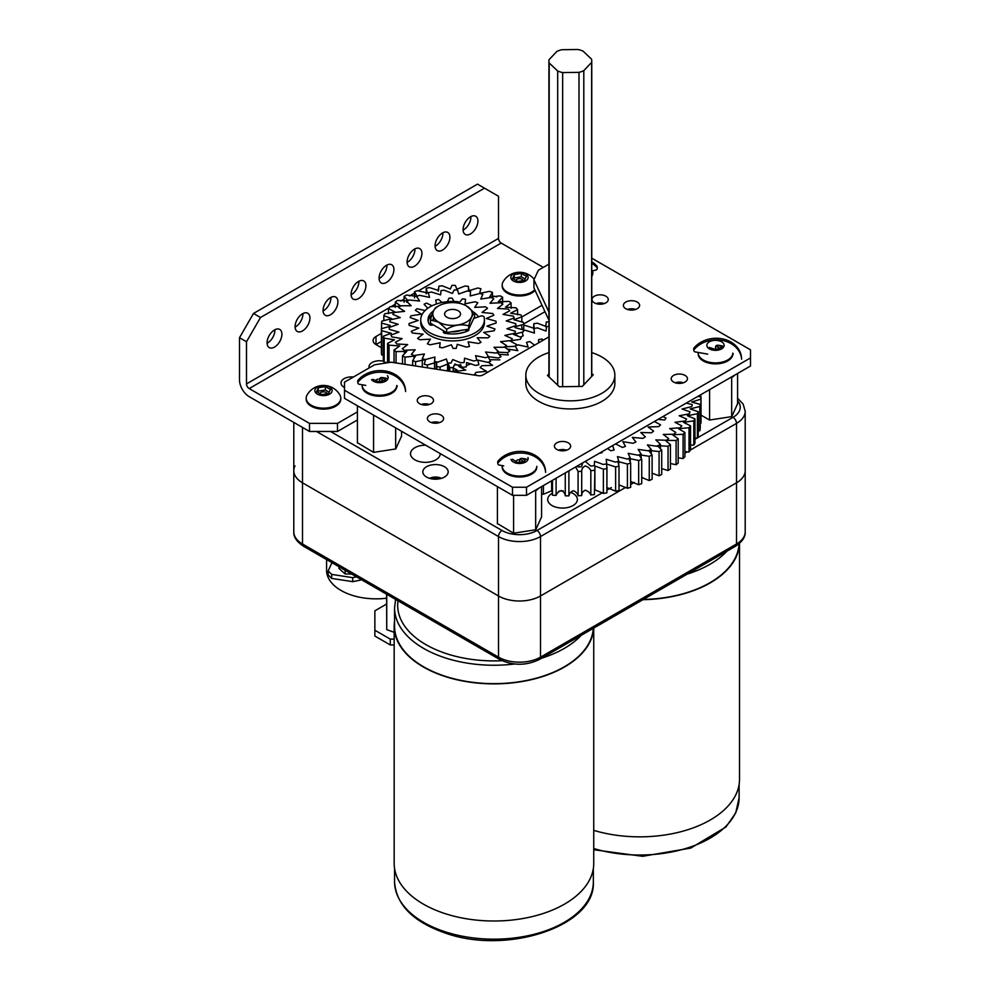 <?xml version="1.0" encoding="UTF-8"?>
<svg xmlns="http://www.w3.org/2000/svg" width="990" height="990" viewBox="0 0 990 990"><rect width="100%" height="100%" fill="white"/><g stroke="black" fill="none" stroke-linecap="round" stroke-linejoin="round"><path stroke-width="1.49" d="M386.607 604.048L374.864 610.83L374.864 630.234L390.27 639.119L394.168 639.119M374.864 630.234L374.864 636.05L390.27 644.948L390.27 639.119M394.168 644.948L390.27 644.948M386.731 594.297L386.731 629.628L386.607 594.223M394.168 632.313L386.731 629.628M331.972 562.679L328.16 570.896L331.662 574.398L352.7 577.653L356.561 576.885M360.447 579.125L360.447 580.115L361.177 579.546M360.447 580.115L352.7 581.662L352.7 577.653M331.662 574.398L331.662 578.408L352.7 581.662M331.662 578.408L328.16 574.905L328.16 570.896M351.71 574.076L345.139 573.965L338.927 568.421L338.927 566.701M345.139 570.289L345.139 573.965M295.008 465.857A29.7 17.152 0 0 0 293.795 470.696A29.7 17.152 0 0 0 302.495 482.811L498.502 595.98A29.7 17.152 0 0 0 540.503 595.98L736.51 482.811A29.7 17.152 0 0 0 745.198 470.696A29.7 17.152 180 0 1 736.51 482.811L540.503 595.98A29.7 17.152 180 0 1 498.502 595.98L302.495 482.811A29.7 17.152 180 0 1 293.795 470.696L293.795 531.865A29.7 17.152 0 0 0 302.495 543.993L498.502 657.15A29.7 17.152 0 0 0 540.503 657.15L736.51 543.993A29.7 17.152 0 0 0 745.198 531.865C745.532 536.939 742.29 541.74 735.483 546.257A4.95 2.859 -120 0 0 736.51 543.993L736.51 423.386L690.513 449.943M444.461 466.711A12.672 7.314 0 0 0 430.65 465.127A12.672 7.314 0 0 0 422.829 471.884A12.672 7.314 0 0 0 426.542 477.056A12.672 7.314 0 0 0 440.352 478.64A12.672 7.314 0 0 0 448.173 471.884A12.672 7.314 0 0 0 444.461 466.711M570.648 492.315A14.85 8.576 180 0 1 573.037 493.428A14.85 8.576 180 0 1 577.393 499.492A14.85 8.576 180 0 1 568.223 507.412A14.85 8.576 180 0 1 552.036 505.556A14.85 8.576 180 0 1 547.693 499.492A14.85 8.576 180 0 1 551.962 493.478M558.793 491.201A14.85 8.576 180 0 1 563.335 490.941M440.216 453.593A14.85 8.576 180 0 1 440.216 453.767A14.85 8.576 180 0 1 431.046 461.699A14.85 8.576 180 0 1 414.872 459.83A14.85 8.576 180 0 1 410.516 453.767A14.85 8.576 180 0 1 425.675 445.203M701.007 415.119L709.558 420.045L731.771 416.617L737.587 403.71M357.415 442.703L373.539 452.381L395.765 448.94L401.581 436.046M497.413 523.537L513.55 533.214L535.763 529.774L541.58 516.867M440.389 478.64A6.175 3.564 0 0 0 435.563 477.242A6.175 3.564 0 0 0 430.601 478.64M433.224 479.086L435.55 478.331L437.753 479.086M435.55 479.197L435.55 478.331M458.197 310.749A7.957 4.591 0 0 0 449.522 309.759A7.957 4.591 0 0 0 444.609 314.003A7.957 4.591 0 0 0 446.936 317.258A7.957 4.591 0 0 0 455.61 318.248A7.957 4.591 0 0 0 460.523 314.003A7.957 4.591 0 0 0 458.197 310.749M466.525 305.947A19.751 11.397 0 0 0 438.607 305.947A19.751 11.397 0 0 0 438.607 322.059A19.751 11.397 0 0 0 466.525 322.059A19.751 11.397 0 0 0 466.525 305.947L474.656 313.137L474.656 316.404L468.74 329.163L446.651 332.578L430.489 323.235L430.489 319.968L438.57 322.134L446.651 329.299C453.952 324.906 461.315 323.767 468.74 325.883C470.696 318.409 472.663 314.164 474.656 313.137M451.465 331.823A15.679 9.059 0 0 0 461.352 330.301M433.286 320.191L434.214 318.198M437.803 306.442L436.404 307.222C434.449 308.175 432.482 312.419 430.489 319.968M446.651 329.299L446.651 332.578M468.74 325.883L468.74 329.163M593.282 628.353A99.396 57.383 180 0 1 444.262 675.96A99.396 57.383 180 0 1 394.565 626.274L394.565 607.86A99.396 57.383 180 0 0 444.262 657.558A99.396 57.383 180 0 0 514.528 664.005M593.691 628.118A99.792 57.618 180 0 1 444.065 676.158A99.792 57.618 180 0 1 394.168 626.274A99.792 57.618 180 0 1 394.565 621.138M593.74 628.081L593.74 863.391A99.792 57.618 180 0 1 444.065 913.287A99.792 57.618 180 0 1 394.168 863.391L394.168 626.274M739.518 543.374L739.518 779.229A99.792 57.618 180 0 1 593.74 830.363M739.493 543.399A99.792 57.618 180 0 1 642.918 599.692M739.072 543.757A99.396 57.383 180 0 1 643.339 599.457M386.607 598.195A49.5 28.574 180 0 1 326.576 570.265L326.576 559.56M582.986 51.059A21.421 12.363 0 0 0 580.598 50.181A21.421 12.363 0 0 0 578.036 49.5L561.689 49.723A21.421 12.363 0 0 0 556.875 51.418L549.042 59.709A21.421 12.363 0 0 0 548.918 61.046A21.421 12.363 0 0 0 549.178 62.964L557.692 71.02A21.421 12.363 0 0 0 562.642 72.579L578.989 72.357A21.421 12.363 0 0 0 583.803 70.661L591.636 62.37A21.421 12.363 0 0 0 591.76 61.046A21.421 12.363 0 0 0 591.5 59.115L582.986 51.059M583.803 384.801L583.803 70.661M591.636 62.37L591.636 376.509M562.642 386.706L562.642 72.579M578.989 72.357L578.989 386.471M549.178 377.103L549.178 62.964M557.692 71.02L557.692 385.16M591.76 352.613A44.513 25.703 180 0 1 608.343 361.758A44.513 25.703 180 0 1 614.852 375.148A44.513 25.703 180 0 1 582.38 399.886A44.513 25.703 180 0 1 532.335 388.525A44.513 25.703 180 0 1 525.826 375.148A44.513 25.703 180 0 1 548.918 352.613M591.76 373.428L593.233 374.826L582.269 386.434L559.375 386.743L547.445 375.457L548.918 373.911M439.61 422.582A8.118 4.69 0 0 0 431.393 422.582M441.243 415.231A8.118 4.69 0 0 0 432.395 414.204A8.118 4.69 0 0 0 427.383 418.535A8.118 4.69 0 0 0 429.759 421.851A8.118 4.69 0 0 0 438.607 422.866A8.118 4.69 0 0 0 443.619 418.535A8.118 4.69 0 0 0 441.243 415.231M429.474 404.464A8.118 4.69 0 0 0 421.257 404.464M431.108 397.114A8.118 4.69 0 0 0 422.26 396.099A8.118 4.69 0 0 0 417.248 400.418A8.118 4.69 0 0 0 419.624 403.734A8.118 4.69 0 0 0 428.472 404.749A8.118 4.69 0 0 0 433.484 400.418A8.118 4.69 0 0 0 431.108 397.114M566.651 450.19A8.118 4.69 0 0 0 558.434 450.19M568.285 442.839A8.118 4.69 0 0 0 559.437 441.812A8.118 4.69 0 0 0 554.425 446.144A8.118 4.69 0 0 0 556.801 449.46A8.118 4.69 0 0 0 565.649 450.475A8.118 4.69 0 0 0 570.661 446.144A8.118 4.69 0 0 0 568.285 442.839M683.434 382.771A8.118 4.69 0 0 0 675.217 382.771M685.068 375.408A8.118 4.69 0 0 0 676.22 374.393A8.118 4.69 0 0 0 671.208 378.725A8.118 4.69 0 0 0 673.584 382.041A8.118 4.69 0 0 0 682.432 383.056A8.118 4.69 0 0 0 687.444 378.725A8.118 4.69 0 0 0 685.068 375.408M604.234 303.571A8.118 4.69 0 0 0 596.017 303.571M605.868 296.208A8.118 4.69 0 0 0 597.019 295.193A8.118 4.69 0 0 0 592.008 299.524A8.118 4.69 0 0 0 594.384 302.841A8.118 4.69 0 0 0 603.232 303.856A8.118 4.69 0 0 0 608.244 299.524A8.118 4.69 0 0 0 605.868 296.208M635.617 309.425A8.118 4.69 0 0 0 627.388 309.425M637.238 302.061A8.118 4.69 0 0 0 628.39 301.047A8.118 4.69 0 0 0 623.391 305.378A8.118 4.69 0 0 0 625.767 308.694A8.118 4.69 0 0 0 634.615 309.709A8.118 4.69 0 0 0 639.627 305.378A8.118 4.69 0 0 0 637.238 302.061M525.826 382.14A44.55 25.715 0 0 0 525.789 383.229A44.55 25.715 0 0 0 538.845 401.408A44.55 25.715 0 0 0 587.392 406.989A44.55 25.715 0 0 0 614.889 383.229A44.55 25.715 0 0 0 614.852 382.14M548.918 336.885L483.021 374.938A4.95 2.859 180 0 1 478.244 375.68L391.186 362.204L374.628 364.765L344.495 382.165L344.495 390.246L512.498 487.241L526.507 487.241L750.507 357.922L750.507 349.829L591.76 258.18M548.918 264.144L538.374 270.233L533.932 279.799L548.918 312.073M526.507 487.241L526.507 495.322L750.507 366.003L750.507 357.922M526.507 495.322L512.498 495.322L512.498 487.241M344.495 390.246L344.495 398.327L512.498 495.322M533.932 279.799L533.932 287.88L548.918 320.166M548.918 321.75A130.68 75.45 0 0 0 546.27 322.022L545.738 326.774M523.747 325.685A130.68 75.45 0 0 1 525.059 325.401L534.093 328.321L533.796 323.742A130.68 75.45 0 0 1 537.298 323.186L545.799 326.403L545.738 325.351M522.312 329.583L521.668 326.156M454.707 364.827L461.006 365.149M452.084 371.634L457.17 370.025L453.185 368.02M567.592 471.599A130.68 75.45 0 0 0 568.891 471.611L568.891 495.866C569.324 493.441 570.784 491.733 573.272 490.731C575.846 491.659 577.455 493.329 578.086 495.743A130.68 75.45 0 0 0 581.712 495.582C581.724 493.144 582.887 491.362 585.201 490.223C587.912 491.003 589.793 492.575 590.832 494.938A130.68 75.45 0 0 0 594.408 494.579L594.941 467.008L594.408 494.579M594.408 470.324A130.68 75.45 0 0 1 590.832 470.683C589.793 468.332 587.912 466.76 585.201 465.968C582.887 467.119 581.724 468.901 581.712 471.339A130.68 75.45 0 0 1 578.086 471.488L575.598 466.983M569.609 470.436L568.891 471.611M697.851 396.396L701.007 397.015A130.68 75.45 0 0 1 700.92 399.106L691.725 402.014L700.239 404.403A130.68 75.45 0 0 1 699.794 406.482L690.154 408.932L698.21 411.716A130.68 75.45 0 0 1 697.418 413.758L687.394 415.726L694.955 418.869A130.68 75.45 0 0 1 693.817 420.861L683.508 422.322L690.513 425.811A130.68 75.45 0 0 1 689.028 427.729L678.521 428.682L684.894 432.469A130.68 75.45 0 0 1 683.1 434.301L672.47 434.721L678.187 438.78A130.68 75.45 0 0 1 676.083 440.5L665.429 440.389L670.428 444.683A130.68 75.45 0 0 1 668.052 446.267L657.459 445.649L661.716 450.116A130.68 75.45 0 0 1 659.08 451.551L648.636 450.413L652.113 455.016A130.68 75.45 0 0 1 649.254 456.316L639.045 454.682L641.73 459.36A130.68 75.45 0 0 1 638.661 460.486L628.774 458.382L630.655 463.097A130.68 75.45 0 0 1 627.413 464.038L617.921 461.501L619.01 466.191A130.68 75.45 0 0 1 615.619 466.946L606.585 464.025L606.882 468.604A130.68 75.45 0 0 1 603.38 469.173L594.879 465.943L594.941 467.008M700.92 399.106L700.92 423.361A130.68 75.45 0 0 0 701.007 421.257L701.007 397.015M700.92 423.361L700.239 423.485M699.794 406.482L699.794 430.737A130.68 75.45 0 0 0 700.239 428.645L700.239 404.403M699.794 430.737L698.21 430.91M697.418 413.758L697.418 438.013A130.68 75.45 0 0 0 698.21 435.959L698.21 411.716M697.418 438.013L694.955 438.137M693.817 420.861L693.817 445.116A130.68 75.45 0 0 0 694.955 443.124L694.955 418.869M693.817 445.116L690.513 445.079M689.028 427.729L689.028 451.985A130.68 75.45 0 0 0 690.513 450.066L690.513 425.811M689.028 451.985L684.894 451.663M683.1 434.301L683.1 458.543A130.68 75.45 0 0 0 684.894 456.724L684.894 432.469M683.1 458.543L678.187 457.85M676.083 440.5L676.083 464.743A130.68 75.45 0 0 0 678.187 463.035L678.187 438.78M676.083 464.743L670.428 463.53M668.052 446.267L668.052 470.522A130.68 75.45 0 0 0 670.428 468.926L670.428 444.683M668.052 470.522L661.716 468.641M659.08 451.551L659.08 475.806A130.68 75.45 0 0 0 661.716 474.358L661.716 450.116M659.08 475.806L652.113 473.208M649.254 456.316L649.254 480.558A130.68 75.45 0 0 0 652.113 479.271L652.113 455.016M649.254 480.558L641.73 477.477M638.661 460.486L638.661 484.741A130.68 75.45 0 0 0 641.73 483.615L641.73 459.36M638.661 484.741L630.655 481.511M627.413 464.038L627.413 488.293A130.68 75.45 0 0 0 630.655 487.352L630.655 463.097M627.413 488.293L619.01 484.89M615.619 466.946L615.619 491.201A130.68 75.45 0 0 0 619.01 490.446L619.01 466.191M615.619 491.201L606.981 487.6M606.981 467.008L606.882 492.859A130.68 75.45 0 0 1 603.38 493.416L594.941 489.827M565.265 472.948L565.265 495.817A130.68 75.45 0 0 0 568.891 495.866M565.265 495.817C565.043 493.379 563.731 491.634 561.33 490.557C558.682 491.411 556.937 493.032 556.095 495.421A130.68 75.45 0 0 1 552.482 495.161L551.665 480.806L551.653 491.226M551.653 490.78L543.423 494.257A130.68 75.45 0 0 1 541.58 494.022M543.423 485.558L543.423 494.257M552.482 480.323L552.482 495.161M556.095 478.244L556.095 495.421M578.086 471.488L578.086 495.743M581.712 471.339L581.712 495.582M590.832 470.683L590.832 494.938M603.38 469.173L603.38 493.416M606.882 468.604L606.882 492.859M700.784 394.701L700.784 396.965M478.467 316.825A27.72 16.001 0 0 0 474 312.382A27.72 16.001 0 0 1 478.467 316.825A27.72 16.001 0 0 0 474 312.382M465.832 331.737L458.815 333.519M432.036 325.153L432.209 324.237M432.989 320.141L433.571 317.097M425.106 310.514L417.038 308.731A43.56 25.146 0 0 0 415.305 310.266L421.48 314.189L410.986 315.785A43.56 25.146 0 0 0 410.157 317.555L418.213 320.463L409.019 323.569A43.56 25.146 0 0 0 409.167 325.401L418.844 328.074L411.296 331.328A43.56 25.146 0 0 0 412.422 333.036L423.126 334.137L417.619 338.295A43.56 25.146 0 0 0 419.611 339.719L430.464 339.174L427.371 343.802A43.56 25.146 0 0 0 430.019 344.805L440.166 342.775L439.585 347.292A43.56 25.146 0 0 0 442.641 347.775L451.391 344.805L453.061 348.43A43.56 25.146 0 0 0 456.229 348.344L457.281 344.334L466.5 347.106A43.56 25.146 0 0 0 469.458 346.463L468.121 341.847L478.578 343.456A43.56 25.146 0 0 0 481.041 342.317L477.192 337.776L488.095 337.838A43.56 25.146 0 0 0 489.84 336.303L483.664 332.38L494.146 330.784A43.56 25.146 0 0 0 494.975 329.014L486.932 326.106L496.126 323A43.56 25.146 0 0 0 495.978 321.168L486.3 318.495L493.837 315.241A43.56 25.146 0 0 0 492.723 313.533L482.006 312.432L487.513 308.274A43.56 25.146 0 0 0 485.533 306.838L474.68 307.395L477.774 302.767A43.56 25.146 0 0 0 475.126 301.764L464.978 303.794L465.56 299.277A43.56 25.146 0 0 0 462.503 298.794L459.249 302.606M453.841 301.096L452.071 298.139A43.56 25.146 0 0 0 448.903 298.225L447.629 301.208M442.097 302.47L438.632 299.45A43.56 25.146 0 0 0 435.674 300.106L436.479 303.621M432.048 305.774L426.566 303.113A43.56 25.146 0 0 0 424.091 304.252L427.371 307.878M548.918 326.391A122.76 70.872 0 0 0 546.443 326.663L546.059 331.056L537.459 327.888A122.76 70.872 0 0 0 533.994 328.482L534.427 333.086L525.282 330.252A122.76 70.872 0 0 0 523.599 330.635M514.862 334.026L518.055 336.142M520.455 337.058L523.215 335.746L522.064 332.108M466.872 365.335L471.017 363.813M460.449 364.592A122.76 70.872 0 0 0 458.877 366.473L465.708 370.062L455.326 371.399A122.76 70.872 0 0 0 454.905 372.067M582.652 462.912L581.514 466.748A122.76 70.872 0 0 1 577.913 466.909L577.257 466.018M657.954 446.379L647.41 444.931L651.234 449.485A122.76 70.872 0 0 1 648.487 450.834L638.154 449.411L641.149 454.076A122.76 70.872 0 0 1 638.154 455.252L628.13 453.309L630.271 458.024A122.76 70.872 0 0 1 627.091 459.014L617.463 456.613L618.75 461.303A122.76 70.872 0 0 1 615.409 462.095L606.251 459.273L606.697 463.864A122.76 70.872 0 0 1 603.219 464.459L594.619 461.291L594.235 465.696A122.76 70.872 0 0 1 590.683 466.067L585.35 461.352M657.954 445.822A122.76 70.872 0 0 0 660.441 444.312L660.441 448.618M666.456 441.429L666.456 440.253L655.813 439.919L660.441 444.312M666.456 440.253A122.76 70.872 0 0 0 668.671 438.607L663.251 434.437L673.918 434.214A122.76 70.872 0 0 0 675.811 432.444L669.661 428.546L680.229 427.754A122.76 70.872 0 0 0 681.801 425.873L674.97 422.297L685.352 420.948A122.76 70.872 0 0 0 686.565 418.98L679.128 415.75L689.201 413.87A122.76 70.872 0 0 0 690.055 411.852L682.06 409.006L691.763 406.605A122.76 70.872 0 0 0 692.233 404.539L686.194 403.128M606.697 463.864L606.697 464.558M618.75 461.303L618.75 464.149M630.271 458.024L630.271 461.699M641.149 454.076L641.149 458.061M651.234 449.485L651.234 453.655M673.918 435.897L673.918 434.214M680.229 429.883L680.229 427.754M685.352 423.473L685.352 420.948M689.201 416.765L689.201 413.87M414.018 355.546A63.36 36.581 0 0 1 411.407 354.321L415.157 349.767L404.415 350.287A63.36 36.581 0 0 1 402.286 348.777L407.645 344.582L396.903 343.988A63.36 36.581 0 0 1 395.369 342.255L402.15 338.605L391.83 336.922A63.36 36.581 0 0 1 390.951 335.041L398.933 332.12L389.404 329.398A63.36 36.581 0 0 1 389.231 327.455L398.215 324.275L389.751 321.762A63.36 36.581 0 0 1 390.283 319.832L400.245 317.617L392.832 314.325A63.36 36.581 0 0 1 394.045 312.506L404.625 311.355L398.537 307.42A63.36 36.581 0 0 1 400.368 305.786L411.159 305.749L406.593 301.344A63.36 36.581 0 0 1 408.981 299.97L419.587 301.022L416.666 296.381A63.36 36.581 0 0 1 419.488 295.317L429.536 297.371L428.299 292.731A63.36 36.581 0 0 1 431.442 292.025L440.6 294.859L440.996 290.553A63.36 36.581 0 0 1 444.324 290.243L452.368 293.448L454.2 289.946A63.36 36.581 0 0 1 457.566 290.045L458.717 294.018L467.329 290.949A63.36 36.581 0 0 1 470.584 291.444L470.188 295.973L479.816 293.498A63.36 36.581 0 0 1 482.823 294.377L480.744 299.054L491.114 297.483A63.36 36.581 0 0 1 493.738 298.708L489.976 303.262L500.73 302.742A63.36 36.581 0 0 1 502.846 304.264L497.5 308.459L508.241 309.053A63.36 36.581 0 0 1 509.763 310.786L502.982 314.424L513.315 316.107A63.36 36.581 0 0 1 514.181 317.988L506.212 320.909L515.728 323.631A63.36 36.581 0 0 1 515.901 325.574L506.917 328.767L515.394 331.279A63.36 36.581 0 0 1 514.862 333.197L504.888 335.412L512.3 338.716A63.36 36.581 0 0 1 511.1 340.535L500.519 341.674L506.608 345.621A63.36 36.581 0 0 1 504.764 347.243L493.973 347.28L498.552 351.685A63.36 36.581 0 0 1 496.163 353.059L485.558 352.007L488.478 356.647A63.36 36.581 0 0 1 485.644 357.712L475.608 355.67L476.846 360.311A63.36 36.581 0 0 1 473.69 361.004L464.545 358.17L464.137 362.476A63.36 36.581 0 0 1 460.808 362.786L452.776 359.58L450.933 363.082A63.36 36.581 0 0 1 447.567 362.983L446.416 359.011L437.803 362.093A63.36 36.581 0 0 1 434.548 361.585L434.944 357.068L425.316 359.543A63.36 36.581 0 0 1 422.309 358.652L424.388 353.975L414.018 355.546L414.018 357.922M422.309 358.652L422.309 367.03M425.316 359.543L425.316 360.335M434.548 361.585L434.548 368.911M447.567 362.983L447.567 370.928M416.666 296.381L416.666 297.037M406.593 301.344L406.593 302.16M404.415 350.287L404.415 353.541M473.69 318.471L480.546 316.107A2.326 1.349 0 0 1 483.392 316.305A2.326 1.349 0 0 1 484.048 317.06A31.841 18.377 0 0 1 484.407 319.82L484.407 322.542A31.841 18.377 0 0 1 452.566 340.919A31.841 18.377 0 0 1 420.738 322.542L420.738 319.82A31.841 18.377 0 0 0 452.566 338.209A31.841 18.377 0 0 0 484.407 319.82M460.61 333.197L457.194 333.729L460.61 333.197M430.749 325.116L431.38 323.755L430.749 325.116M433.051 320.154L434.065 317.976L433.051 320.154M599.495 453.185A102.96 59.437 0 0 0 602.106 452.715L602.168 451.638M612.624 445.599L614.134 449.967A102.96 59.437 0 0 1 610.88 450.809L607.563 448.532M654.39 421.493L660.54 424.834A102.96 59.437 0 0 1 658.771 426.616L648.091 426.999L653.61 431.133A102.96 59.437 0 0 1 651.457 432.779L640.777 432.494L645.356 436.887A102.96 59.437 0 0 1 642.869 438.36L632.325 437.407L635.927 441.998A102.96 59.437 0 0 1 633.142 443.272L622.871 441.689L625.47 446.379A102.96 59.437 0 0 1 622.425 447.455L615.619 443.879M662.892 416.58L666.047 418.089A102.96 59.437 0 0 1 664.674 419.983L658.016 419.389M538.708 342.788L538.572 339.632A102.96 59.437 0 0 1 541.976 339.038L543.324 340.114M516.644 345.461A102.96 59.437 0 0 1 518.253 344.904L528.115 347.082L526.544 342.379A102.96 59.437 0 0 1 529.798 341.538L534.575 345.176M507.524 349.074A102.96 59.437 0 0 1 507.536 349.074L517.807 350.658L515.258 346.104M499.257 354.383L508.353 354.94L507.709 354.012M490.05 359.716L499.9 359.853M477.18 375.507L474.631 374.269A102.96 59.437 0 0 1 476.004 372.364L486.511 371.312L480.138 367.513A102.96 59.437 0 0 1 481.92 365.731L492.587 365.347L488.194 362.167M453.185 367.661A71.28 41.147 0 0 1 449.757 367.637L448.321 363.837L440.08 367.03A71.28 41.147 0 0 1 436.726 366.634L436.602 362.229L427.395 365.013A71.28 41.147 0 0 1 424.215 364.271L425.564 359.618L415.565 361.684A71.28 41.147 0 0 1 412.682 360.62L415.528 355.967L405.009 357.167A71.28 41.147 0 0 1 402.509 355.806L406.816 351.351L396.062 351.599A71.28 41.147 0 0 1 394.045 350.002L399.713 345.918L389.045 345.176A71.28 41.147 0 0 1 387.56 343.394L394.466 339.83L384.182 338.122A71.28 41.147 0 0 1 383.291 336.204L391.248 333.284L381.657 330.672A71.28 41.147 0 0 1 381.397 328.692L390.171 326.292L390.196 325.463L381.546 323.074A71.28 41.147 0 0 1 381.905 321.107L391.632 318.632L383.848 315.6A71.28 41.147 0 0 1 384.838 313.706L395.208 312.159L388.488 308.496A71.28 41.147 0 0 1 390.06 306.739L400.777 306.158L395.319 302A71.28 41.147 0 0 1 397.423 300.44L408.165 300.849L404.093 296.344A71.28 41.147 0 0 1 406.667 295.032L417.124 296.394L414.525 291.716A71.28 41.147 0 0 1 417.458 290.701L427.346 292.904L426.245 288.276A71.28 41.147 0 0 1 429.462 287.583L438.521 290.478L438.867 286.135A71.28 41.147 0 0 1 442.245 285.801L450.314 289.031L451.96 285.368A71.28 41.147 0 0 1 455.375 285.392L456.823 289.191L465.065 285.999A71.28 41.147 0 0 1 468.418 286.395L468.53 290.812L477.749 288.016A71.28 41.147 0 0 1 480.917 288.758L479.568 293.424L489.567 291.345A71.28 41.147 0 0 1 492.451 292.409L489.604 297.062L500.136 295.862A71.28 41.147 0 0 1 502.623 297.223L498.317 301.678L509.083 301.43A71.28 41.147 0 0 1 511.1 303.027L505.42 307.123L516.099 307.853A71.28 41.147 0 0 1 517.572 309.635L510.667 313.211L520.95 314.919A71.28 41.147 0 0 1 521.841 316.825L513.897 319.745L523.487 322.369A71.28 41.147 0 0 1 523.747 324.336L514.973 326.75L514.949 327.579L523.599 329.955A71.28 41.147 0 0 1 523.227 331.922L513.501 334.397L521.297 337.442A71.28 41.147 0 0 1 520.307 339.335L509.937 340.882L516.644 344.545A71.28 41.147 0 0 1 515.072 346.302L504.356 346.871L509.813 351.029A71.28 41.147 0 0 1 507.709 352.589L496.968 352.18L501.039 356.685A71.28 41.147 0 0 1 498.477 357.996L488.021 356.647L490.619 361.313A71.28 41.147 0 0 1 487.674 362.328L477.786 360.125L478.888 364.765A71.28 41.147 0 0 1 475.683 365.446L466.612 362.563L466.265 366.906A71.28 41.147 0 0 1 462.899 367.24L454.818 364.011L453.185 367.661L453.185 371.72M387.56 362.501L384.182 362.365A71.28 41.147 0 0 1 383.291 360.459L383.291 336.204M383.291 355.2L381.657 354.915A71.28 41.147 0 0 1 381.397 352.947L381.397 328.692M523.747 324.336L523.747 330.611M521.841 316.825L521.841 322.084M517.572 309.635L517.572 314.783M511.1 303.027L511.1 308.323M502.623 297.223L502.623 303.051M492.451 292.409L492.451 298.089M414.525 291.716L414.525 297.891M404.093 296.344L404.093 302.284M395.319 302L395.319 307.346M388.488 308.496L388.488 313.644M383.848 315.6L383.848 320.822M381.546 323.074L381.546 328.655M381.657 330.672L381.657 354.915M384.182 338.122L384.182 362.365M387.56 343.394L387.56 362.773M389.045 345.176L389.045 362.538M394.045 350.002L394.045 362.649M396.062 351.599L396.062 362.959M402.509 355.806L402.509 363.961M405.009 357.167L405.009 364.345M412.682 360.62L412.682 365.533M415.565 361.684L415.565 365.978M427.395 365.013L427.395 367.81M436.726 366.634L436.726 369.258M440.08 367.03L440.08 369.777M449.757 367.637L449.757 371.275M731.672 376.868L731.672 416.629M709.582 389.627L709.582 420.045M737.587 373.453L737.587 404.068M541.58 517.238L541.58 486.622M535.664 529.786L535.664 490.038M513.587 533.202L513.587 495.322M497.413 523.896L497.413 486.622M597.589 303.163L597.589 303.979M395.666 427.878L395.666 448.965M373.577 415.119L373.577 452.381M401.581 431.293L401.581 436.404M357.415 405.789L357.415 443.075M459.286 303.287A2.326 1.349 0 0 0 459.335 302.977A2.326 1.349 0 0 0 458.655 302.037A2.326 1.349 0 0 0 457.368 301.653A31.841 18.377 0 0 0 420.738 319.82M465.028 329.732L467.404 331.106M468.604 329.175A2.326 1.349 180 0 1 468.864 329.781A2.326 1.349 180 0 1 467.998 330.833A24.527 14.157 180 0 1 444.881 333.271A2.326 1.349 180 0 1 443.285 331.996A2.326 1.349 180 0 1 443.483 331.44L443.867 330.957M444.312 333.11L445.327 331.811M433.274 324.856L432.444 325.067A2.326 1.349 180 0 1 429.276 324.262A24.527 14.157 180 0 1 428.039 319.82A24.527 14.157 180 0 1 433.509 310.922A2.326 1.349 180 0 1 433.595 310.86M428.163 321.181A24.527 14.157 180 0 1 432.828 314.139M715.597 346.55A3.725 2.153 180 0 1 717.329 346.834A3.725 2.153 180 0 1 719.148 348.245M698.198 352.91L698.198 353.875A17.3 9.987 0 0 0 706.996 362.575A17.3 9.987 0 0 0 732.81 353.875L732.81 353.145A17.3 9.987 0 0 1 730.571 357.811A17.3 9.987 0 0 1 706.996 361.61A17.3 9.987 0 0 1 698.198 352.91A17.3 9.987 0 0 1 698.222 352.452M723.034 347.799A8.65 5 0 0 0 719.755 340.993A8.65 5 0 0 0 707.974 342.887A8.65 5 0 0 0 711.253 349.693A8.65 5 0 0 0 723.034 347.799M721.698 345.832L721.722 347.366L715.572 349.458L709.347 347.44M717.428 345.225L721.66 346.599L721.66 345.819M721.66 346.599L721.673 347.391M591.76 275.492A17.3 9.987 0 0 0 592.812 272.077A17.3 9.987 0 0 0 592.663 270.79M591.76 276.47A17.3 9.987 0 0 0 592.812 273.042L592.812 272.077M519.601 459.719A3.725 2.153 180 0 1 523.215 461.724M502.19 466.067L502.19 467.032A17.3 9.987 0 0 0 522.769 476.846A17.3 9.987 0 0 0 536.803 467.032L536.803 466.302A17.3 9.987 0 0 1 522.769 475.881A17.3 9.987 0 0 1 502.512 467.948A17.3 9.987 0 0 1 502.19 466.067A17.3 9.987 0 0 1 502.215 465.609M511.001 459.447A8.65 5 0 0 0 521.136 463.407A8.65 5 0 0 0 527.992 457.553M525.74 459.001L524.18 461.625L517.164 462.404L512.486 459.286M522.584 458.457L525.071 460.127M515.827 461.513A3.725 2.153 180 0 1 518.797 459.756M375.866 380.568A3.725 2.153 180 0 1 378.019 379.059M362.192 385.234L362.192 386.211A17.3 9.987 0 0 0 386.385 395.369A17.3 9.987 0 0 0 396.804 386.211L396.804 385.481A17.3 9.987 0 0 1 386.385 394.404A17.3 9.987 0 0 1 363.627 389.219A17.3 9.987 0 0 1 362.192 385.234A17.3 9.987 0 0 1 362.216 384.776M371.559 379.665A8.65 5 0 0 0 382.944 382.251A8.65 5 0 0 0 387.436 375.68M385.63 378.155L385.234 380.123L378.687 381.769L372.945 379.318M381.781 377.561L385.432 379.133M379.591 378.885A3.725 2.153 180 0 1 383.155 380.643M463.085 229.643A10.494 6.064 120 0 0 465.25 234.444A10.494 6.064 120 0 0 473.344 231.635A10.494 6.064 120 0 0 477.923 221.067A10.494 6.064 120 0 0 475.745 216.266A10.494 6.064 120 0 0 467.664 219.075A10.494 6.064 120 0 0 463.085 229.643M463.085 230.101A10.494 6.064 120 0 0 470.918 217.033A10.494 6.064 120 0 0 470.906 216.562M435.08 245.805A10.494 6.064 120 0 0 437.258 250.606A10.494 6.064 120 0 0 445.339 247.797A10.494 6.064 120 0 0 449.918 237.241A10.494 6.064 120 0 0 447.74 232.44A10.494 6.064 120 0 0 439.659 235.249A10.494 6.064 120 0 0 435.08 245.805M435.093 246.275A10.494 6.064 120 0 0 442.914 233.195A10.494 6.064 120 0 0 442.914 232.724M407.076 261.966A10.494 6.064 120 0 0 409.254 266.78A10.494 6.064 120 0 0 417.335 263.959A10.494 6.064 120 0 0 421.913 253.403A10.494 6.064 120 0 0 419.748 248.601A10.494 6.064 120 0 0 411.654 251.411A10.494 6.064 120 0 0 407.076 261.966M407.088 262.437A10.494 6.064 120 0 0 414.921 249.356A10.494 6.064 120 0 0 414.909 248.898M379.083 278.14A10.494 6.064 120 0 0 381.249 282.942A10.494 6.064 120 0 0 389.342 280.133A10.494 6.064 120 0 0 393.921 269.565A10.494 6.064 120 0 0 391.743 264.763A10.494 6.064 120 0 0 383.662 267.572A10.494 6.064 120 0 0 379.083 278.14M379.083 278.598A10.494 6.064 120 0 0 386.917 265.53A10.494 6.064 120 0 0 386.904 265.06M351.079 294.302A10.494 6.064 120 0 0 353.244 299.104A10.494 6.064 120 0 0 361.338 296.295A10.494 6.064 120 0 0 365.916 285.739A10.494 6.064 120 0 0 363.738 280.937A10.494 6.064 120 0 0 355.657 283.746A10.494 6.064 120 0 0 351.079 294.302M351.091 294.772A10.494 6.064 120 0 0 358.912 281.692A10.494 6.064 120 0 0 358.9 281.234M323.074 310.464A10.494 6.064 120 0 0 325.252 315.278A10.494 6.064 120 0 0 333.333 312.456A10.494 6.064 120 0 0 337.912 301.901A10.494 6.064 120 0 0 335.746 297.099A10.494 6.064 120 0 0 327.653 299.908A10.494 6.064 120 0 0 323.074 310.464M323.087 310.934A10.494 6.064 120 0 0 330.92 297.854A10.494 6.064 120 0 0 330.907 297.396M295.082 326.638A10.494 6.064 120 0 0 297.248 331.44A10.494 6.064 120 0 0 305.341 328.631A10.494 6.064 120 0 0 309.92 318.062A10.494 6.064 120 0 0 307.742 313.261A10.494 6.064 120 0 0 299.661 316.07A10.494 6.064 120 0 0 295.082 326.638M295.082 327.096A10.494 6.064 120 0 0 302.915 314.028A10.494 6.064 120 0 0 302.903 313.558M267.077 342.8A10.494 6.064 120 0 0 269.243 347.601A10.494 6.064 120 0 0 277.336 344.792A10.494 6.064 120 0 0 281.915 334.236A10.494 6.064 120 0 0 279.737 329.435A10.494 6.064 120 0 0 271.656 332.244A10.494 6.064 120 0 0 267.077 342.8M267.09 343.27A10.494 6.064 120 0 0 274.911 330.19A10.494 6.064 120 0 0 274.898 329.732M383.637 361.239A10.494 6.064 0 0 0 372.079 362.526A10.494 6.064 0 0 0 368.998 366.807A10.494 6.064 0 0 0 369.183 367.909M353.418 377.017A10.494 6.064 0 0 0 344.075 378.687A10.494 6.064 0 0 0 341.006 382.969A10.494 6.064 0 0 0 344.495 387.486M344.495 386.546A10.494 6.064 0 0 0 344.075 386.768A10.494 6.064 0 0 0 343.679 387.016M357.415 419.97L337.491 431.467L309.499 431.467L249.183 396.656A13.699 7.908 -120 0 1 239.493 379.875L239.493 337.714L253.49 313.459L260.494 317.505L246.498 341.748L246.498 383.91A3.799 2.19 -120 0 0 249.183 388.563L389.107 307.791M357.415 411.889L337.491 423.386L337.491 431.467M246.498 341.748L239.493 337.714M418.164 291.01L501.188 243.07A3.799 2.19 60 0 1 498.502 238.417L498.502 196.255L484.494 188.174L260.494 317.505M484.494 188.174L477.502 184.128L253.49 313.459M309.499 431.467L309.499 423.386L249.183 388.563M501.188 243.07L543.3 267.387M544.983 311.677L523.71 323.965M381.397 347.7L376.002 344.582A9.9 5.717 180 0 1 373.094 340.535A9.9 5.717 180 0 1 376.002 336.501L376.002 344.582L381.397 341.463M381.397 333.382L376.002 336.501M542.025 305.304L521.841 316.961M309.499 423.386L337.491 423.386M496.794 296.913A10.494 6.064 0 0 0 492.451 296.109M515.852 280.393A3.725 2.153 180 0 1 518.413 278.747A3.725 2.153 180 0 1 522.138 279.291A3.725 2.153 180 0 1 523.203 280.566M534.179 279.279A18.86 18.86 0 0 0 503.031 281.952A17.3 9.987 0 0 0 502.19 285.009L502.19 285.974A17.3 9.987 0 0 0 507.264 293.04A17.3 9.987 0 0 0 535.07 290.33M502.19 285.009A17.3 9.987 0 0 0 507.264 292.075A17.3 9.987 0 0 0 531.741 292.075A17.3 9.987 0 0 0 534.786 289.699M525.616 280.974A8.65 5 0 0 0 525.616 273.908A8.65 5 0 0 0 513.377 273.908A8.65 5 0 0 0 513.377 280.974A8.65 5 0 0 0 525.616 280.974M517.646 281.432L512.597 278.512L514.454 274.527L521.346 273.463L526.395 276.371L524.552 280.356L517.646 281.432M513.835 279.217L514.454 274.527M514.454 277.893L521.346 276.816L521.346 273.463M521.346 276.816L525.17 279.031M319.844 393.55A3.725 2.153 180 0 1 322.418 391.916A3.725 2.153 180 0 1 326.131 392.448A3.725 2.153 180 0 1 327.195 393.735M306.195 398.166L306.195 399.143A17.3 9.987 0 0 0 311.256 406.209A17.3 9.987 0 0 0 330.115 408.375A17.3 9.987 0 0 0 340.795 399.143L340.795 398.166A17.3 9.987 0 0 0 339.966 395.109A18.86 18.86 0 0 0 307.024 395.109A17.3 9.987 0 0 0 306.195 398.166A17.3 9.987 0 0 0 311.256 405.232A17.3 9.987 0 0 0 335.734 405.232A17.3 9.987 0 0 0 340.795 398.166M329.621 394.131A8.65 5 0 0 0 329.621 387.078A8.65 5 0 0 0 317.382 387.078A8.65 5 0 0 0 317.382 394.131A8.65 5 0 0 0 329.621 394.131M321.651 394.589L316.59 391.669L318.446 387.684L325.351 386.62L330.4 389.54L328.544 393.525L321.651 394.589M317.827 392.387L318.446 387.684M318.446 391.05L325.351 389.986L325.351 386.62M325.351 389.986L329.163 392.189M591.76 270.988L595.832 270.06A1.943 1.584 175.6 0 0 596.945 267.585L596.822 265.988A1.943 1.584 -4.4 0 1 597.18 266.892M591.76 261.707A26.136 21.322 -4.4 0 1 596.822 265.988M591.76 263.229A26.136 21.322 -4.4 0 1 596.945 267.585M405.615 391.533A26.136 21.322 175.6 0 0 386.632 372.809A26.136 21.322 175.6 0 0 358.17 381.843A1.943 1.584 175.6 0 0 359.296 384.269L365.78 385.407M357.712 381.36A1.943 1.584 -4.4 0 1 358.046 380.247L358.17 381.843M405.492 389.936A26.136 21.322 175.6 0 0 386.508 371.213A26.136 21.322 175.6 0 0 358.046 380.247M379.554 381.546L379.554 379.195A1.943 1.584 -4.4 0 1 381.707 377.561A19.627 16.001 -4.4 0 1 387.919 378.836M397.027 385.815A1.943 1.584 -4.4 0 1 397.225 386.434M545.626 472.366A26.136 21.322 175.6 0 0 526.63 453.643A26.136 21.322 175.6 0 0 498.18 462.677A1.943 1.584 175.6 0 0 499.294 465.09L503.724 465.882M497.723 462.194A1.943 1.584 -4.4 0 1 498.057 461.08L498.18 462.677M535.664 490.755A26.136 21.322 175.6 0 0 539.018 488.107M545.502 470.77A26.136 21.322 175.6 0 0 526.507 452.046A26.136 21.322 175.6 0 0 498.057 461.08M519.564 462.132L519.564 460.016A1.943 1.584 -4.4 0 1 521.718 458.395A19.627 16.001 -4.4 0 1 527.918 459.657M741.621 359.197A26.136 21.322 175.6 0 0 722.638 340.486A26.136 21.322 175.6 0 0 694.176 349.507A1.943 1.584 175.6 0 0 695.302 351.933L707.714 354.135M693.718 349.025A1.943 1.584 -4.4 0 1 694.052 347.911L694.176 349.507M731.672 377.586A26.136 21.322 175.6 0 0 735.013 374.938M741.498 357.6A26.136 21.322 175.6 0 0 722.514 338.877A26.136 21.322 175.6 0 0 694.052 347.911M715.572 349.458L715.572 346.859A1.943 1.584 -4.4 0 1 717.713 345.225A19.627 16.001 -4.4 0 1 723.925 346.5M733.033 353.479A1.943 1.584 -4.4 0 1 733.244 354.098M625.767 487.328L540.503 536.555A29.7 17.152 180 0 1 498.502 536.555L498.502 657.15A4.95 2.859 120 0 0 499.529 659.414L303.522 546.257C296.703 541.716 293.461 536.927 293.795 531.865M330.499 431.467L502.004 530.491A24.75 14.293 0 0 0 537.001 530.491A4.95 2.859 60 0 1 540.503 536.555L540.503 657.15A4.95 2.859 -120 0 1 539.476 659.414L735.483 546.257M302.495 427.433L302.495 543.993A4.95 2.859 120 0 0 303.522 546.257M537.001 530.491L602.514 492.661M606.981 490.087L611.325 487.575M694.955 439.288L697.158 438.025M697.492 437.828L733.008 417.322A24.75 14.293 0 0 0 737.587 400.777M745.198 531.865L745.198 411.271A29.7 17.152 180 0 1 736.51 423.386A4.95 2.859 60 0 0 733.008 417.322M687.171 451.873L684.894 453.185M642.683 477.551L641.73 478.108M634.293 482.402L630.655 484.494M502.004 530.491A4.95 2.859 120 0 0 498.502 536.555L316.491 431.467M444.262 931.491A99.396 57.383 0 0 0 593.344 881.793C595.992 926.368 506.323 955.362 444.832 932.889C412.867 921.628 396.111 904.588 394.565 881.793A99.396 57.383 0 0 0 444.262 931.491M581.254 635.295A99.396 57.383 180 0 1 541.468 658.263M397.992 600.806A96.278 55.589 0 0 0 445.822 653.449A96.278 55.589 0 0 0 502.029 660.701M593.74 848.517A99.396 57.383 0 0 0 739.122 797.643L735.731 812.926L725.967 826.959L690.748 848.084L642.609 856.313L593.74 849.742M727.019 551.133A99.396 57.383 180 0 1 687.246 574.101M468.183 330.734L468.183 329.249M443.483 331.44L443.483 332.541M498.502 238.417L246.498 383.91M390.84 306.776L395.319 304.202M400.69 301.096L404.093 299.129M409.551 295.985L414.525 293.114M343.951 580.301L352.564 581.637M499.529 659.414C512.845 665.849 526.16 665.849 539.476 659.414M293.795 470.696L293.795 422.408M745.198 411.271L743.156 404.081L737.587 398.228M441.453 478.343A14.293 14.293 0 0 0 429.536 478.343M593.344 868.515L593.344 881.793M394.565 868.515L394.565 881.793M395.579 599.408L394.565 607.86M739.122 784.365L739.122 797.643M591.76 376.386L591.76 61.046M548.918 376.856L548.918 61.046M614.852 375.148L614.852 384.306M525.826 375.148L525.826 384.306M594.879 468.072L594.879 490.199M533.697 325.351L533.697 329.002M448.309 364.147L448.309 371.04M448.321 364.37L448.321 371.052M436.268 364.147L436.268 369.183M436.602 366.288L436.602 369.233M426.232 288.894L426.232 293.857M438.273 288.894L438.273 291.147M468.876 288.894L468.876 291.171M597.168 266.793L597.292 268.389M357.823 382.858L357.699 381.261M497.834 463.691L497.71 462.095M693.829 350.534L693.705 348.925"/></g></svg>
